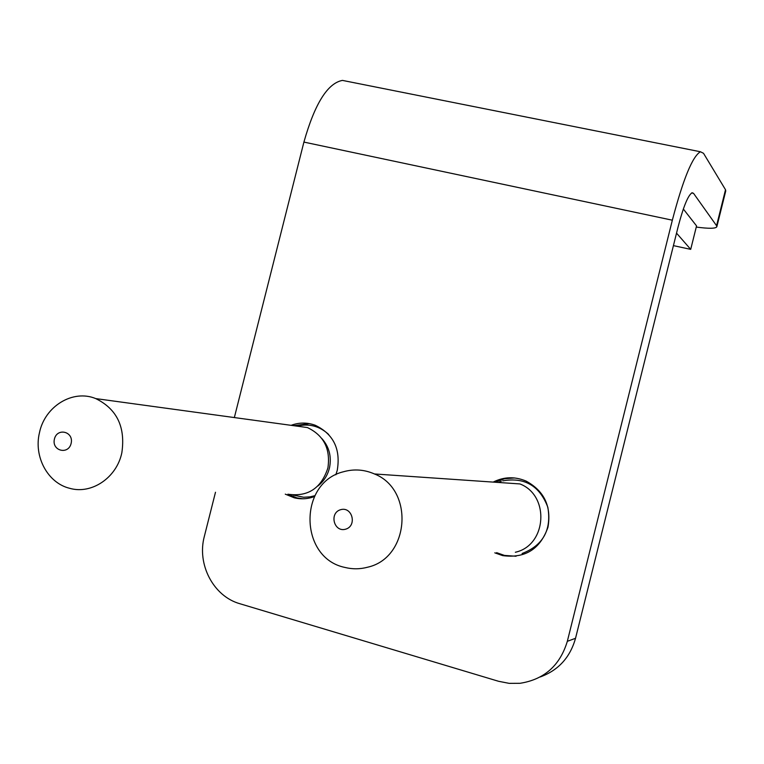 <?xml version="1.0" encoding="UTF-8"?>
<svg xmlns="http://www.w3.org/2000/svg" width="764" height="764" viewBox="0 0 764 764"><rect width="100%" height="100%" fill="white"/><g stroke="black" fill="none" stroke-linecap="round" stroke-linejoin="round"><path stroke-width="1.15" d="M516.082 556.24L504.46 555.418L496.61 552.659M494.986 482.227L504.479 478.741L514.573 477.958M493.162 482.103C503.944 476.688 514.936 476.354 526.138 481.11C544.255 491.023 551.532 506.379 547.989 527.179C540.253 549.135 525.154 558.608 502.674 555.609L494.795 552.84M302.926 498.787L296.852 497.87L287.885 494.212M293.72 425.691L309.344 423.609M291.132 425.328C299.221 422.339 307.29 422.33 315.351 425.3C333.486 434.143 340.792 449.117 337.268 470.232L335.835 474.778M314.424 496.562C307.787 499.026 301.064 499.446 294.274 497.813L285.268 494.146M725.514 189.739L716.565 225.705L716.833 226.755L725.752 190.933L725.514 189.739L703.52 153.306L700.435 151.759C692.518 156.286 683.15 179.101 672.339 220.194L567.327 641.321C559.993 665.52 544.216 679.511 519.997 683.303L509.196 683.36L498.558 681.287L239.953 603.751C213.423 596.388 196.711 564.309 204.36 536.328L215.486 492.255M234.347 417.564L303.91 142.085C314.758 103.742 327.603 83.18 342.453 80.401L346.913 81.29M540.244 676.952C558.369 670.324 570.135 657.441 575.531 638.293L678.079 226.946C683.446 206.471 688.135 195.068 692.136 192.738L693.54 193.34L691.64 192.948M716.833 226.755C715.763 228.646 708.896 228.751 696.262 227.07M716.565 225.705L693.54 193.34M673.418 245.626L690.704 249.36L676.532 233.144M683.341 209.011L696.548 225.905L690.704 249.36M54.387 439.204C56.956 427.362 73.898 431.44 71.157 443.282C68.55 455.172 51.627 450.999 54.387 439.204M39.461 432.739C33.587 456.681 47.74 483.029 69.658 488.301C91.585 494.671 116.749 477.701 121.839 452.765C125.611 427.047 116.911 408.988 95.758 398.598C72.876 389.048 44.799 406.276 39.461 432.739M288.028 494.222C307.959 497.068 321.262 488.291 327.918 467.893C330.621 448.812 323.783 435.375 307.405 427.563L293.777 425.691M345.567 529.204C333.868 532.584 328.959 512.911 340.668 509.684C352.347 506.236 357.342 525.985 345.567 529.204M367.656 567.203C409.714 557.94 414.527 489.6 374.446 473.957C364.371 469.545 354.076 468.8 343.571 471.732C298.141 482.485 299.03 558.207 345.041 567.461C352.576 569.314 360.121 569.228 367.656 567.203M515.347 552.257C546.814 545.4 550.09 495.473 519.94 483.937L374.446 473.957M672.339 220.194L303.91 142.085M575.531 638.293L567.327 641.321M293.233 495.072L303.575 497.24L309.907 496.877L314.863 495.693M328.663 434.458C319.533 426.054 309.048 423.285 297.206 426.169M317.834 486.028C323.85 481.349 327.756 475.17 329.561 467.501C331.671 456.375 329.103 446.72 321.854 438.555M522.108 553.499C543.061 545.439 551.637 530.025 547.836 507.258C539.67 485.789 524.629 476.984 502.722 480.862M501.241 481.31L498.252 482.447M502.674 555.609L504.46 555.418M294.274 497.813L296.852 497.87M700.435 151.759L342.453 80.401M307.405 427.563L95.758 398.598"/></g></svg>
